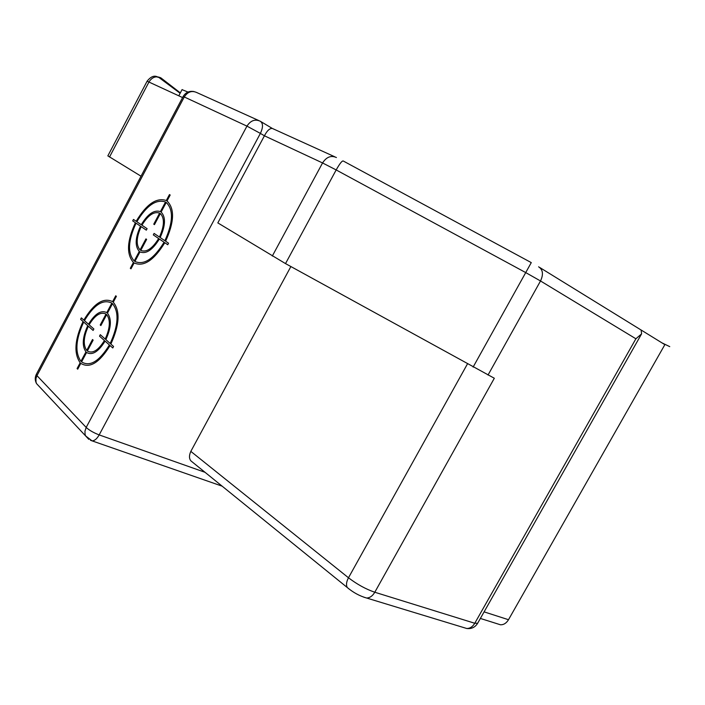 <?xml version="1.0" encoding="UTF-8"?>
<svg xmlns="http://www.w3.org/2000/svg" width="705" height="705" viewBox="0 0 705 705"><rect width="100%" height="100%" fill="white"/><g stroke="black" fill="none" stroke-linecap="round" stroke-linejoin="round"><path stroke-width="1.06" d="M497.686 623.907L500.488 624.789C503.723 624.859 506.393 623.167 508.499 619.713L664.859 344.657L640.748 329.781M182.049 89.65L187.979 92.055M141.026 176.206L107.856 155.867M641.259 334.452L477.646 623.255L474.773 623.264C472.641 626.771 469.971 628.516 466.763 628.499L463.925 627.635M193.408 462.894L190.905 460.867C189.046 458.594 189.019 455.43 190.826 451.385L348.481 577.774C357.065 584.33 365.833 589.151 374.796 592.244L494.32 378.25L285.516 263.599L217.827 222.903L264.428 135.792L260.383 133.404L99.176 434.906L205.032 472.306M539.774 267.521L639.805 329.209L641.145 330.151L641.603 333.862L635.892 338.779L540.515 280.978L488.019 375.051M334.743 156.774L272.289 128.425C269.671 128.266 267.054 130.725 264.428 135.792L322.555 162.952L272.315 256.038M190.826 451.385L290.874 266.552M661.977 342.877L669.75 346.64M85.948 351.883L80.943 361.312C74.783 352.438 75.699 339.352 83.692 322.053L87.737 325.657C82.467 337.219 81.868 345.961 85.948 351.883M81.569 361.912L86.583 352.474C92.223 355.655 98.383 351.865 105.08 341.114L109.407 344.965C99.255 361.365 89.976 367.014 81.569 361.912M77.709 369.173L80.793 363.366C89.623 368.777 99.387 362.837 110.077 345.556L112.765 347.962L113.558 346.463L110.861 344.075C119.55 324.952 120.352 310.984 113.276 302.189L116.387 296.329L115.726 295.792L112.615 301.643C103.503 297.193 93.915 303.335 83.833 320.079L81.366 317.885L80.617 319.312L83.075 321.506C74.668 339.669 73.699 353.425 80.167 362.767L77.083 368.574L77.709 369.173M92.505 339.528L86.724 350.429C82.97 344.965 83.516 336.893 88.363 326.212L93.104 330.433L93.871 328.988L89.13 324.776C95.087 315.064 100.718 311.495 106.023 314.069L100.216 324.996L100.868 325.569L106.675 314.624C110.641 319.903 110.147 328.045 105.204 339.052L100.295 334.69L99.52 336.153L104.419 340.524C98.251 350.42 92.567 353.919 87.35 351.019L93.148 340.11L92.505 339.528M110.192 343.476L105.865 339.634C111.249 327.684 111.778 318.854 107.451 313.161L112.5 303.652C119.207 312.042 118.44 325.313 110.192 343.476M88.504 324.221L84.45 320.625C94.047 304.71 103.177 298.867 111.839 303.106L106.799 312.606C101.053 309.803 94.946 313.681 88.504 324.221M130.31 268.314L130.989 268.825L134.117 262.939C143.661 267.142 153.893 260.401 164.803 242.723L167.746 244.723L168.548 243.207L165.604 241.216C174.338 222.004 174.814 208.583 167.032 200.96L170.178 195.021L169.456 194.58L166.309 200.511C156.484 197.259 146.437 204.186 136.171 221.273L133.483 219.449L132.716 220.894L135.404 222.718C126.944 240.987 126.292 254.223 133.43 262.436L130.31 268.314M139.29 251.412L134.214 260.965C127.42 253.165 128.037 240.564 136.074 223.177L140.48 226.173C135.184 237.796 134.787 246.204 139.29 251.412M134.902 261.476L139.978 251.905C146.067 254.329 152.536 250.037 159.365 239.021L164.08 242.229C153.716 259.008 143.987 265.424 134.902 261.476M140.762 250.425L146.631 239.374L145.935 238.889L140.075 249.931C135.924 245.129 136.285 237.365 141.159 226.64L146.323 230.147L147.098 228.676L141.934 225.177C148.015 215.254 153.91 211.227 159.63 213.095L153.752 224.172L154.448 224.639L160.343 213.553C164.706 218.162 164.406 225.988 159.445 237.047L154.095 233.417L153.311 234.897L158.651 238.537C152.35 248.662 146.384 252.628 140.762 250.425M141.247 224.719L136.84 221.731C146.622 205.472 156.184 198.898 165.525 201.991L160.414 211.615C154.219 209.57 147.83 213.941 141.247 224.719M161.128 212.073L166.239 202.441C173.615 209.711 173.157 222.472 164.882 240.722L160.167 237.532C165.569 225.529 165.887 217.043 161.128 212.073M538.611 266.807C542.956 269.645 543.59 274.368 540.515 280.978L525.727 272.588L531.279 262.613L343.212 160.978C342.04 160.696 339.695 163.683 336.17 169.94L322.555 162.952C326.477 156.942 331.094 155.135 336.417 157.532M260.876 121.595L271.927 128.213M88.804 439.347L85.613 435.928L85.058 434.254L84.961 431.178L86.186 427.433L246.953 126.124C250.619 120.511 255.051 118.872 260.277 121.234C263.185 123.269 263.221 127.332 260.383 133.404L246.953 126.124L184.269 96.964C187.645 91.782 191.831 90.319 196.836 92.575L258.594 120.467M109.513 157.039L149.028 81.886C152.165 77.056 156.105 75.717 160.863 77.858L180.339 92.884M182.586 97.563L147.098 81.198M635.892 338.779L474.773 623.264L374.796 592.244C372.531 596.033 369.79 597.955 366.574 598.007L363.798 597.179M349.16 589.089L347.257 587.512C345.961 585.044 346.367 581.801 348.481 577.774L467.424 363.956M473.108 367.102L525.727 272.588L336.17 169.94L285.516 263.599M484.088 611.87L508.499 619.713M36.387 374.214L36.968 375.659L35.955 378.559L36.008 382.031L36.554 383.617L39.647 386.922M222.128 486.159L92.064 440.863L85.613 435.928L36.554 383.617C34.915 380.577 34.827 377.51 36.29 374.399L183.133 96.523L184.269 96.964L36.968 375.659L86.186 427.433C89.227 430.253 93.553 432.747 99.176 434.906C96.955 438.818 94.585 440.801 92.064 440.863L90.469 440.281M156.492 76.801L160.202 77.85M180.127 93.28L158.458 77.136C157.841 77.7 153.822 72.765 147.133 81.145L107.83 155.911M190.905 460.867L347.257 587.512C353.205 592.517 359.638 596.025 366.574 598.007L466.763 628.499C471.442 629.054 475.038 627.362 477.558 623.414M500.488 624.789L480.369 618.444M194.087 91.571C189.284 90.725 185.635 92.381 183.133 96.523M182.101 89.553L178.806 95.792"/></g></svg>
